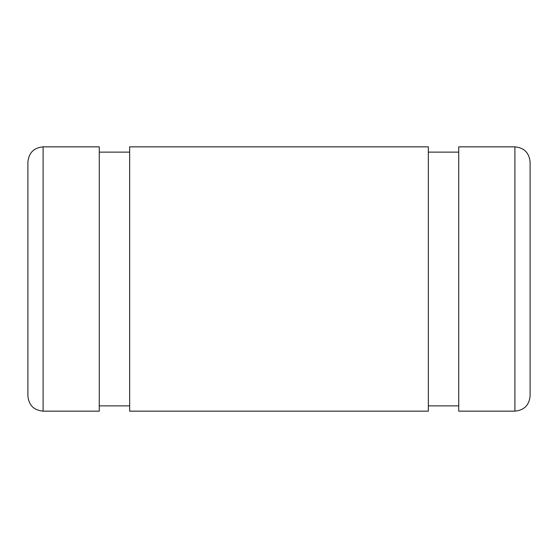 <?xml version="1.0" encoding="UTF-8"?>
<svg xmlns="http://www.w3.org/2000/svg" width="558" height="558" viewBox="0 0 558 558"><rect width="100%" height="100%" fill="white"/><g stroke="black" fill="none" stroke-linecap="round" stroke-linejoin="round"><path stroke-width="0.84" d="M43.099 146.845C33.864 147.744 28.8 152.808 27.9 162.043L27.9 395.957C28.8 405.192 33.864 410.256 43.099 411.155L99.268 411.155L99.268 146.845L43.099 146.845L43.099 411.155M530.1 162.043L530.1 395.957L530.1 162.043C529.2 152.808 524.136 147.744 514.901 146.845L514.901 411.155C524.136 410.256 529.2 405.192 530.1 395.957M514.901 146.845L458.732 146.845L458.732 411.155L514.901 411.155M428.342 152.132L458.732 152.132M428.342 146.845L428.342 411.155L129.658 411.155L129.658 146.845L428.342 146.845M99.268 152.132L129.658 152.132M428.342 405.868L458.732 405.868M99.268 405.868L129.658 405.868"/></g></svg>
